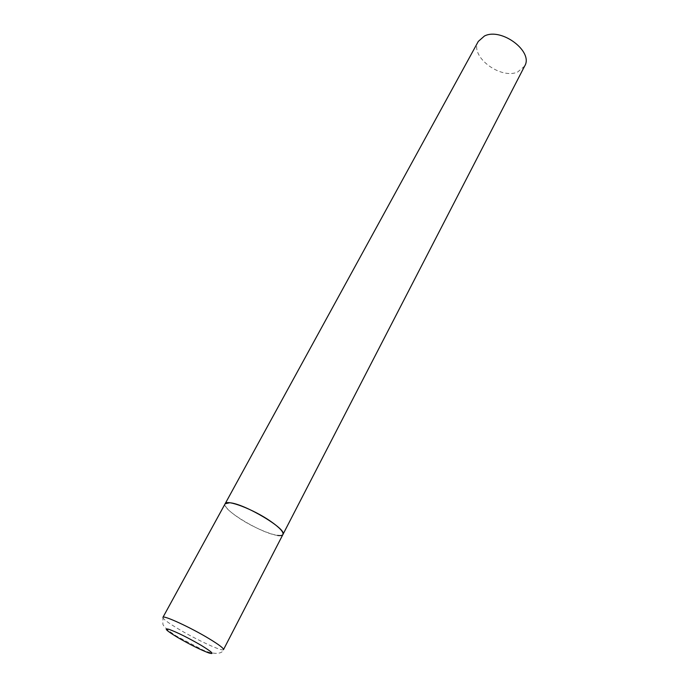 <?xml version="1.0" encoding="UTF-8"?>
<svg xmlns="http://www.w3.org/2000/svg" width="688" height="688" viewBox="0 0 688 688"><rect width="100%" height="100%" fill="white"/><g stroke="black" fill="none" stroke-linecap="round" stroke-linejoin="round"><path stroke-width="0.52" stroke-dasharray="3.44 2.58" d="M277.591 535.427C261.896 533.75 220.857 509.103 225.131 503.762C224.357 506.394 228.614 510.909 237.893 517.307C254.706 528.926 281.263 539.203 282.923 534.49M524.66 66.065L517.694 71.991C500.279 79.842 469.164 55.977 478.298 41.418M162.918 617.385C162.824 618.822 167.82 622.58 177.882 628.643C196.114 639.642 223.032 652.086 223.514 649.61C222.061 655.251 210.605 653.824 202.358 649.721L176.274 636.013C168.01 630.578 163.538 626.613 162.858 624.111L162.918 617.385"/><path stroke-width="1.03" d="M270.771 521.401C253.691 509.412 226.455 499.024 225.131 503.762L229.654 502.756C244.429 503.547 287.765 529.476 282.923 534.49C283.748 532.048 279.706 527.679 270.771 521.401M282.923 534.49L223.514 649.61C223.738 648.311 218.982 644.699 209.255 638.782C190.645 627.456 162.996 614.771 162.918 617.385L478.298 41.418L484.429 36.025C501.389 27.202 533.811 51.669 524.66 66.065L282.923 534.49C282.338 535.531 280.558 535.849 277.591 535.427M201.197 645.344C188.159 637.802 177.444 632.47 169.05 629.348C163.469 627.869 166.272 630.526 177.444 637.32C189.854 644.501 200.277 649.696 208.722 652.921C214.923 654.77 212.411 652.241 201.197 645.344"/></g></svg>

